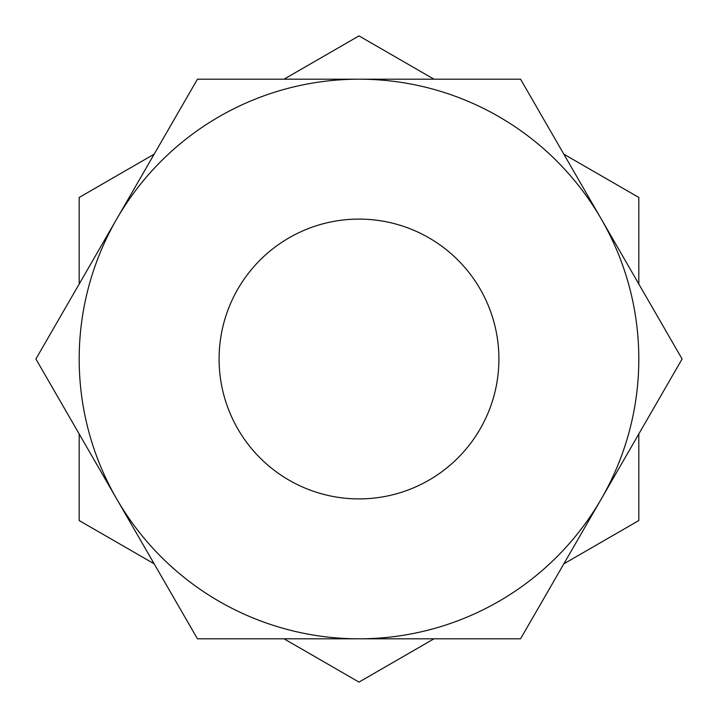 <?xml version="1.0" encoding="UTF-8"?>
<svg xmlns="http://www.w3.org/2000/svg" width="718" height="718" viewBox="0 0 718 718"><rect width="100%" height="100%" fill="white"/><g stroke="black" fill="none" stroke-linecap="round" stroke-linejoin="round"><path stroke-width="1.08" d="M498.902 359A139.902 139.902 0 0 1 359 498.902A139.902 139.902 0 0 1 219.098 359A139.902 139.902 0 0 1 359 219.098A139.902 139.902 0 0 1 498.902 359M520.55 79.186L197.45 79.186L35.9 359L197.45 638.814L520.55 638.814L682.1 359L520.55 79.186M359 638.814A279.814 279.814 0 0 0 601.325 219.098A279.814 279.814 0 0 0 116.675 219.098A279.814 279.814 0 0 0 359 638.814M433.977 79.186L359 35.9L284.023 79.186M638.814 284.023L638.814 197.45L563.836 154.164M563.836 563.836L638.814 520.55L638.814 433.977M284.023 638.814L359 682.1L433.977 638.814M79.186 433.977L79.186 520.55L154.164 563.836M154.164 154.164L79.186 197.45L79.186 284.023"/></g></svg>
